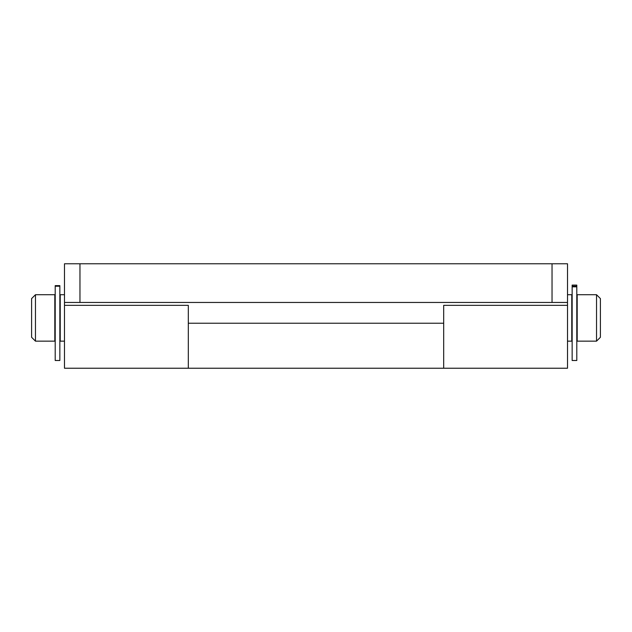 <?xml version="1.0" encoding="UTF-8"?>
<svg xmlns="http://www.w3.org/2000/svg" width="632" height="632" viewBox="0 0 632 632"><rect width="100%" height="100%" fill="white"/><g stroke="black" fill="none" stroke-linecap="round" stroke-linejoin="round"><path stroke-width="0.95" d="M443.688 305.335L443.688 368.235L443.688 305.335L567.512 305.335L567.512 368.235L188.312 368.235L188.312 305.335L188.312 368.235L64.488 368.235L64.488 305.335L188.312 305.335M59.85 317.935L59.85 360.501L55.205 360.501L55.205 285.632L59.85 285.632L59.85 317.935M35.471 341.154L31.6 337.283L31.6 298.588L35.471 294.717L35.471 341.154L54.818 341.154L54.818 294.717L35.471 294.717M596.529 294.717L600.4 298.588L600.4 337.283L596.529 341.154L596.529 294.717L577.182 294.717L577.182 341.154L596.529 341.154M567.512 294.717L571.77 294.717L571.77 341.154L567.512 341.154M64.488 294.717L60.23 294.717L60.23 341.154L64.488 341.154M576.795 318.812L576.795 360.501L572.15 360.501L572.15 285.087L576.795 285.087L576.795 318.812M567.512 302.459L552.036 302.459L552.036 263.765L567.512 263.765L567.512 305.335M64.488 302.459L64.488 263.765L79.964 263.765L79.964 302.459L64.488 302.459L64.488 305.335M552.036 263.765L79.964 263.765M552.036 302.459L79.964 302.459M59.85 286.225L55.205 286.225M576.795 286.817L572.15 286.817M443.688 323.228L188.312 323.228M576.795 286.193L572.15 286.193"/></g></svg>
